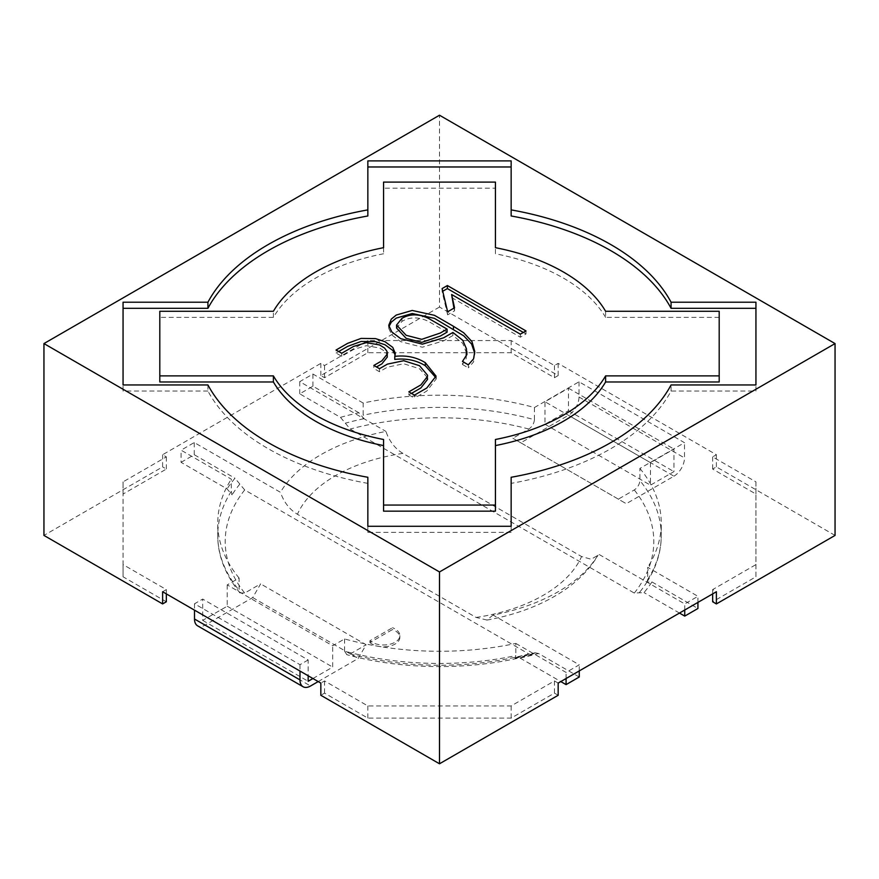 <?xml version="1.0" encoding="UTF-8"?>
<svg xmlns="http://www.w3.org/2000/svg" width="879" height="879" viewBox="0 0 879 879"><rect width="100%" height="100%" fill="white"/><g stroke="black" fill="none" stroke-linecap="round" stroke-linejoin="round"><path stroke-width="0.66" stroke-dasharray="4.39 3.3" d="M369.938 640.736L369.938 642.571L392.495 629.54L392.495 627.716L369.938 640.736A16.294 9.405 0 0 0 388.221 644.593A16.294 9.405 0 0 0 399.857 635.583A16.294 9.405 0 0 0 392.495 627.716M358.907 412.767L312.924 386.211L299.739 393.825L340.47 417.349A227.221 131.18 180 0 1 358.907 412.767L363.928 418.712L363.148 415.218L363.148 403.032A221.761 128.026 180 0 1 534.432 407.526L579.008 381.794L684.488 442.686L639.912 468.43L639.912 480.604C639.462 484.56 637.583 487.669 634.297 489.944L618.366 499.14L626.277 503.711L520.797 442.807L568.46 415.284L673.94 476.187L626.277 503.711M673.94 476.187A14.921 8.614 120 0 0 684.488 457.915L684.488 442.686M650.46 462.64L650.46 485.175L673.94 471.616L673.94 449.081L650.46 462.64L544.98 401.747L568.46 388.188L568.46 410.713L544.98 424.282L544.98 401.747M534.432 407.526L534.432 419.712A221.761 128.026 0 0 0 363.148 415.218M340.47 417.349L350.183 429.04L634.297 593.072L644.01 592.589A227.221 131.18 0 0 0 651.943 581.942L646.922 582.096L647.702 579.492L647.702 567.318L697.926 596.314L684.741 603.928L598.544 554.155L598.006 555.231L591.182 559.253L581.579 556.55L402.901 453.388C394.99 448.609 389.342 441.28 385.936 431.413A167.823 96.888 0 0 0 280.456 492.317L194.259 442.544L181.074 450.158L231.298 479.154L231.298 491.339L232.078 494.833L227.057 488.889L181.074 462.343L181.074 450.158M639.912 468.43A221.761 128.026 180 0 1 661.261 523.236A221.761 128.026 180 0 1 647.702 567.318M534.432 419.712C533.992 423.656 532.125 426.765 528.817 429.04L512.886 438.236L618.366 499.14M579.261 677.006L538.53 653.482A227.221 131.18 180 0 1 520.093 658.074L516.643 657.272L515.072 658.217L515.852 655.624L515.852 643.439A221.761 128.026 180 0 1 344.568 638.945L332.701 645.79L227.221 584.898L239.088 578.041L239.088 590.227L239.945 592.842L244.703 593.072L260.634 583.876L252.723 597.577L205.06 625.101A14.921 8.614 -60 0 1 197.599 625.837M239.088 578.041A221.761 128.026 180 0 1 217.739 523.236A221.761 128.026 180 0 1 231.298 479.154M308.166 659.964L299.992 664.678L194.512 603.785L202.686 599.06L308.166 659.964L308.166 675.775M515.852 643.439L566.076 672.435L579.261 664.821L493.064 615.058A167.823 96.888 0 0 0 598.544 554.155M363.148 403.032L312.924 374.036L299.739 381.651L385.936 431.413M162.615 591.743L166.34 589.589L123.06 564.604L123.06 481.868L166.34 456.882L162.615 454.729L320.835 363.379L324.56 365.532L367.851 340.547L511.149 340.547L554.44 365.532L558.165 363.379L716.385 454.729L712.66 456.882L755.94 481.868L755.94 564.604L712.66 589.589L716.385 591.743M558.165 683.093L554.44 680.939L511.149 705.936L367.851 705.936L324.56 680.939L320.835 683.093M344.568 638.945L344.568 651.119A221.761 128.026 0 0 0 515.852 655.624M162.615 454.729L162.615 466.903L43.95 535.421M558.165 363.379L558.165 375.553L439.5 307.046L439.5 115.215M439.5 307.046L320.835 375.553L324.56 377.706L367.851 352.721L511.149 352.721L554.44 377.706L558.165 375.553M320.835 363.379L320.835 375.553M835.05 535.421L716.385 466.903L712.66 469.056L755.94 494.053L755.94 576.789L712.66 601.774M716.385 454.729L716.385 466.903M558.165 695.278L554.44 693.124L511.149 718.11L367.851 718.11L324.56 693.124L320.835 695.278M166.34 601.774L123.06 576.789L123.06 494.053L166.34 469.056L162.615 466.903M383.563 511.149L383.563 439.489M495.437 511.149L495.437 439.489M719.198 381.969L719.198 311.287M719.198 317.374L605.609 317.374L605.609 311.287M605.609 317.374A175.273 101.195 0 0 0 495.437 253.767L495.437 247.68L495.437 253.767M383.563 182.107L383.563 188.194L495.437 188.194L495.437 182.107M383.563 247.68L383.563 253.767L383.563 247.68M383.563 253.767A175.273 101.195 0 0 0 273.391 317.374L273.391 311.287M273.391 317.374L159.802 317.374L159.802 311.287M755.94 391.045L755.94 384.947L755.94 391.045L671.073 391.045A242.406 139.948 180 0 1 511.149 483.373L511.149 477.275M511.149 526.279L511.149 532.366L511.149 526.279M511.149 532.366L367.851 532.366L367.851 526.279L367.851 532.366M207.927 384.947L207.927 391.045A242.406 139.948 180 0 0 367.851 483.373L367.851 477.275M207.927 391.045L123.06 391.045L123.06 384.947L123.06 391.045M123.06 308.309L123.06 302.211M367.851 215.981L367.851 160.89M511.149 215.981L511.149 160.89M755.94 308.309L755.94 302.211M671.073 391.045L671.073 384.947M159.802 317.374L159.802 381.969M755.94 564.604L755.94 576.789M755.94 481.868L755.94 494.053M712.66 589.589L712.66 593.896M554.44 680.939L554.44 693.124M511.149 705.936L511.149 718.11M367.851 705.936L367.851 718.11M324.56 680.939L324.56 693.124M166.34 589.589L166.34 593.896M123.06 564.604L123.06 576.789M123.06 481.868L123.06 494.053M166.34 456.882L166.34 469.056M324.56 365.532L324.56 377.706M367.851 340.547L367.851 352.721M511.149 340.547L511.149 352.721M554.44 365.532L554.44 377.706M712.66 456.882L712.66 469.056M227.221 584.898L227.221 606.213L202.686 620.376L202.686 599.06M194.512 603.785L194.512 610.158M299.992 664.678L299.992 671.062M579.008 381.794L579.008 397.011A14.921 8.614 -60 0 1 568.46 415.284M312.924 678.522L332.701 667.106L332.701 645.79M318.198 681.577L358.203 658.47L366.114 644.768L260.634 583.876M344.568 651.119L346.765 654.591L350.183 653.976L366.114 644.768M520.797 442.807L512.886 438.236M493.064 615.058L486.856 620.025L476.099 617.443L297.421 514.281C289.521 509.49 283.862 502.173 280.456 492.317M538.53 653.482L535.102 652.789L532.245 654.668L528.817 653.976L244.703 489.944L234.99 478.242A227.221 131.18 0 0 0 227.057 488.889M181.074 462.343L194.259 454.729L234.99 478.242M194.259 454.729L194.259 442.544M579.261 670.919L579.261 664.821M369.938 642.571A16.294 9.405 0 0 0 388.221 646.428A16.294 9.405 0 0 0 399.857 637.407A16.294 9.405 0 0 0 392.495 629.54M679.467 613.059L644.01 592.589M684.741 610.015L684.741 603.928M299.739 393.825L299.739 381.651M312.924 386.211L312.924 374.036M566.076 678.522L566.076 672.435M520.093 658.074L560.802 681.577M697.926 602.401L697.926 596.314M651.943 581.942L697.926 608.499M647.12 581.821L646.922 582.096A220.761 127.455 0 0 1 641.022 590.49L639.11 592.896M252.723 597.577L358.203 658.47M568.46 388.188L673.94 449.081M568.46 410.713L673.94 471.616M544.98 424.282L650.46 485.175M227.221 606.213L332.701 667.106M202.686 620.376L308.166 681.28M447.081 332.152L428.534 321.45C418.854 316.759 410.01 316.737 401.978 321.373L396.583 328.065M466.496 353.039L462.75 343.348L452.905 335.514L452.905 332.471M466.529 354.742L466.112 358.83L462.475 364.499L462.475 361.456M462.475 364.499L468.298 367.851L468.298 364.807M474.704 353.204L473.572 361.939L468.298 367.851M452.905 335.514L443.686 340.832L422.349 347.205L400.648 341.678L391.792 334.954L388.749 328.35L388.914 326.691M387.342 356.973L386.947 354.347L384.519 351.051L379.552 347.974L366.268 345.7L353.545 349.479L341.722 356.303L336.086 353.05L336.086 350.007M341.722 356.303L341.722 353.259M427.381 377.487L419.503 368.73L403.736 363.763L387.43 367.158L379.486 371.74L373.85 368.488L373.85 365.444M379.486 371.74L379.486 368.697M411.471 393.385L408.834 394.913L408.834 391.869M408.834 394.913L414.47 398.165L414.47 395.121M435.918 377.717L436.039 379.157L426.776 391.056L414.47 398.165M336.086 353.05L338.723 351.523M395.143 354.852L394.77 359.423M523.346 332.438L526.005 333.976L520.313 337.195L520.313 334.152M526.005 333.976L526.005 330.933M442.741 291.257L442.104 291.63L442.104 288.587M453.949 308.133L454.542 310.847L447.631 314.836L447.631 311.792M447.631 314.836L442.104 291.63M454.542 310.847L454.542 307.793M451.63 297.541L520.313 337.195M647.702 579.492A221.761 128.026 0 0 0 661.261 535.421A221.761 128.026 0 0 0 639.912 480.604M528.817 429.04A214.3 123.73 0 0 0 350.183 429.04M634.297 593.072A214.3 123.73 0 0 0 634.297 489.944M231.298 491.339A221.761 128.026 0 0 0 217.739 535.421A221.761 128.026 0 0 0 239.088 590.227M579.008 397.011L684.488 457.915M476.099 617.443A146.727 84.714 0 0 0 581.579 556.55M402.901 453.388A146.727 84.714 0 0 0 297.421 514.281M350.183 653.976A214.3 123.73 0 0 0 528.817 653.976M244.703 489.944A214.3 123.73 0 0 0 244.703 593.072M205.06 625.101L310.54 685.994M639.165 592.842A220.761 127.455 0 0 0 641.022 590.49L639.209 592.776M363.928 418.712A220.761 127.455 0 0 0 345.315 423.184M239.835 484.087A220.761 127.455 0 0 0 232.078 494.833M515.072 658.217A220.761 127.455 0 0 0 533.685 653.734M401.978 321.373L401.978 318.33M647.142 581.788C656.569 566.691 661.272 551.232 661.261 535.421L661.261 523.236M239.879 592.896C225.101 574.481 217.717 555.319 217.739 535.421L217.739 523.236M486.867 620.091C517.237 614.564 543.068 604.598 564.351 590.183C579.162 579.997 590.38 568.35 598.006 555.242M532.092 654.723C474.297 670.534 404.516 670.523 346.744 654.679M516.808 657.239L535.223 652.756M399.857 635.583L399.857 637.407M474.781 351.501L474.781 354.545M388.738 328.35L388.738 325.307M387.254 353.929L387.254 354.687M427.293 376.344L427.293 377.882M436.193 376.113L436.193 379.157M395.264 356.369L395.264 353.325"/><path stroke-width="1.32" d="M526.005 330.933L520.313 334.152L451.63 294.498L454.542 307.793L447.631 311.792L442.104 288.587L447.378 285.543L526.005 330.933M341.722 353.259L336.086 350.007L347.601 343.359L361.071 338.415L375.487 338.591L385.002 341.711L392.759 347.381L395.286 353.325L394.77 356.38C406.153 355.072 416.338 357.171 425.315 362.675L436.039 376.113L426.776 388.013L414.47 395.121L408.834 391.869L420.887 384.903L427.535 376.344L427.502 375.201L419.503 365.686L403.736 360.72L387.43 364.115L379.486 368.697L373.85 365.444L381.915 360.786L387.342 353.929L386.947 351.303L384.519 348.007L379.552 344.931L366.268 342.656L353.545 346.436L341.722 353.259M159.802 311.287L159.802 375.882L273.391 375.882A175.273 101.195 0 0 0 383.563 439.489L383.563 505.062L495.437 505.062L495.437 439.489A175.273 101.195 0 0 0 605.609 375.882L719.198 375.882L719.198 311.287L605.609 311.287A175.273 101.195 0 0 0 495.437 247.68L495.437 182.107L383.563 182.107L383.563 247.68A175.273 101.195 0 0 0 273.391 311.287L159.802 311.287M468.298 364.807L462.475 361.456L466.112 355.786L466.529 351.699L466.419 348.743L462.75 340.305L452.905 332.471L443.686 337.789L422.349 344.161L400.648 338.635L391.792 331.91L388.749 325.307L391.309 319.099L396.275 315.045L412.218 310.452L434.468 315.319L453.443 326.274L463.694 332.756L471.968 341.59L474.759 351.479L473.572 358.896L468.298 364.807M712.66 593.896L712.66 601.774L716.385 603.928L716.385 591.743L558.165 683.093L558.165 695.278L439.5 763.785L439.5 571.954L835.05 343.579L439.5 115.215L43.95 343.579L439.5 571.954M439.5 763.785L320.835 695.278L320.835 683.093L162.615 591.743L162.615 603.928L166.34 601.774L166.34 593.896M162.615 603.928L43.95 535.421L43.95 343.579M716.385 603.928L835.05 535.421L835.05 343.579M671.073 384.947A242.406 139.948 180 0 1 511.149 477.275L511.149 526.279L367.851 526.279L367.851 477.275A242.406 139.948 180 0 1 207.927 384.947L123.06 384.947L123.06 302.211L207.927 302.211A242.406 139.948 180 0 1 367.851 209.883L367.851 160.89L511.149 160.89L511.149 209.883A242.406 139.948 180 0 1 671.073 302.211L755.94 302.211L755.94 384.947L671.073 384.947M273.391 375.882L273.391 381.969L159.802 381.969L159.802 375.882M273.391 381.969A175.273 101.195 0 0 0 383.563 445.576M495.437 505.062L495.437 511.149L383.563 511.149L383.563 505.062M495.437 445.576A175.273 101.195 0 0 0 605.609 381.969L605.609 375.882M605.609 381.969L719.198 381.969L719.198 375.882M495.437 247.68L495.437 188.194M383.563 188.194L383.563 247.68M511.149 483.373L511.149 526.279M367.851 526.279L367.851 483.373M123.06 384.947L123.06 308.309L207.927 308.309L207.927 302.211M207.927 308.309A242.406 139.948 180 0 1 367.851 215.981L367.851 209.883M367.851 166.977L511.149 166.977M671.073 302.211L671.073 308.309A242.406 139.948 180 0 0 511.149 215.981L511.149 209.883M671.073 308.309L755.94 308.309L755.94 384.947M303.079 686.741L197.599 625.837A14.921 8.614 -60 0 1 194.512 619.014L299.992 679.906A14.921 8.614 120 0 0 303.079 686.741A14.921 8.614 120 0 0 310.54 685.994L318.198 681.577M194.512 610.158L194.512 619.014M299.992 671.062L299.992 679.906M308.166 675.775L308.166 681.28L312.924 678.522M560.802 681.577L566.076 684.62L579.261 677.006L579.261 670.919M697.926 602.401L697.926 608.499L684.741 616.102L679.467 613.059M684.741 616.102L684.741 610.015M566.076 684.62L566.076 678.522M447.081 329.109L428.534 318.407C418.854 313.715 410.01 313.693 401.978 318.33L396.583 325.021L406.164 335.306L421.744 339.327L440.291 333.031L447.081 329.109L447.081 332.152L440.291 336.075L421.744 342.381L406.164 338.349L396.583 328.065L396.583 325.032M466.529 354.742L466.496 353.039M388.914 326.691L391.309 322.143L396.275 318.088L412.218 313.506L434.468 318.363L463.694 335.8L471.605 344.041L474.704 353.204M376.487 366.961L381.915 363.829L387.342 356.973M411.471 393.385L420.887 387.947L427.535 379.387L427.381 377.487M394.77 356.38L394.77 359.423C406.153 358.116 416.338 360.214 425.315 365.719L435.918 377.717M338.723 351.523L347.601 346.403L361.071 341.459L375.487 341.645L385.002 344.755L392.759 350.424L395.143 354.852M523.346 332.438L447.378 288.587L447.378 285.543M447.378 288.587L442.741 291.257M453.949 308.133L451.63 294.498M453.443 329.317L453.443 326.274M425.315 365.719L425.315 362.675M466.881 351.71L466.881 354.753M387.254 353.929L387.254 356.984M427.293 377.882L427.293 379.387"/></g></svg>

